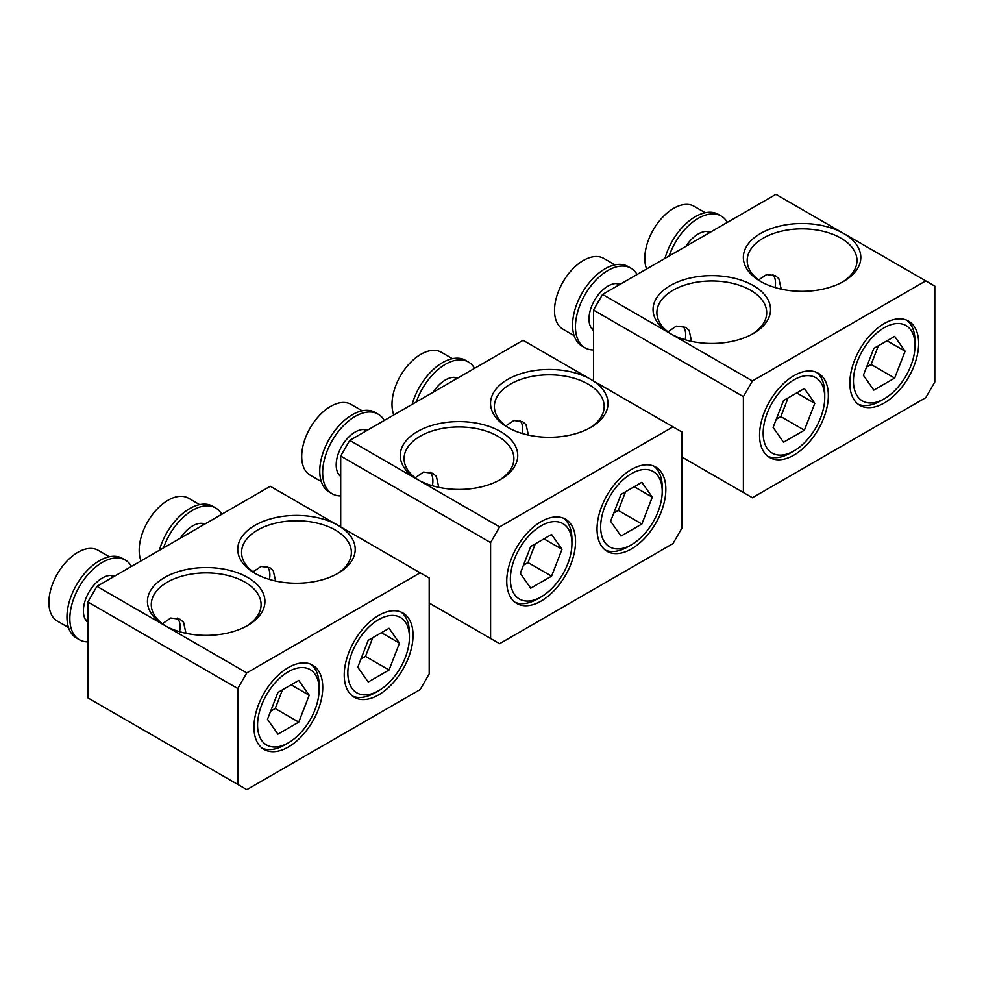 <?xml version="1.0" encoding="UTF-8"?>
<svg xmlns="http://www.w3.org/2000/svg" width="984" height="984" viewBox="0 0 984 984"><rect width="100%" height="100%" fill="white"/><g stroke="black" fill="none" stroke-linecap="round" stroke-linejoin="round"><path stroke-width="1.48" d="M109.372 556.772L98.228 550.339A40.861 23.591 120 0 0 63.948 564.447A40.861 23.591 120 0 0 57.367 621.113L68.511 627.534M125.337 560.093L122.447 558.42A45.965 26.543 120 0 0 87.022 570.745A45.965 26.543 120 0 0 66.961 617.005A45.965 26.543 120 0 0 76.481 638.038L79.372 639.711A45.965 26.543 -60 0 1 69.852 618.665A45.965 26.543 -60 0 1 89.913 572.405A45.965 26.543 -60 0 1 125.337 560.093A45.965 26.543 -60 0 1 131.475 566.415M87.908 641.863A45.965 26.543 -60 0 1 79.372 639.711M114.636 576.132A26.814 15.486 120 0 0 94.403 584.619A26.814 15.486 120 0 0 83.394 610.843A26.814 15.486 120 0 0 87.908 622.417M85.337 619.366A25.535 14.748 120 0 0 86.703 620.351L87.908 621.052M113.443 576.821L112.237 576.12A25.535 14.748 120 0 0 110.7 575.419M96.936 586.353L270.293 486.268L429.196 578.014L429.196 673.917L420.168 689.563L246.812 789.648L87.908 697.902L87.908 601.987L96.936 586.353L164.66 625.443A58.733 33.911 0 0 0 164.66 625.443A58.733 33.911 0 0 0 247.722 625.443A58.733 33.911 0 0 0 247.722 577.485A58.733 33.911 0 0 0 175.767 572.454A58.733 33.911 0 0 0 150.134 611.593A58.733 33.911 0 0 0 164.648 625.443L246.812 672.884L237.784 688.517L237.784 784.433M338.004 525.358L338.004 525.358A58.733 33.911 0 0 0 266.049 520.327A58.733 33.911 0 0 0 240.416 559.466A58.733 33.911 0 0 0 254.942 573.315A58.733 33.911 0 0 0 338.004 573.315A58.733 33.911 0 0 0 338.004 525.358L338.004 525.358M420.168 572.799L246.812 672.884M348.447 653.536A48.646 28.081 120 0 0 354.314 697.287A48.646 28.081 120 0 0 408.827 656.771A48.646 28.081 -60 0 0 402.96 613.02A48.646 28.081 -60 0 0 348.447 653.536M258.165 705.663A48.646 28.081 120 0 0 264.019 749.414A48.646 28.081 120 0 0 318.533 708.898A48.646 28.081 -60 0 0 312.666 665.147A48.646 28.081 -60 0 0 258.165 705.663M237.784 688.517L87.908 601.987M166.05 626.23A54.907 31.697 180 0 1 153.787 614.065A54.907 31.697 180 0 1 151.278 604.594A54.907 31.697 180 0 1 185.177 575.308A54.907 31.697 180 0 1 245.004 582.184A54.907 31.697 180 0 1 261.092 604.594A54.907 31.697 180 0 1 246.32 626.23M185.964 633.302L183.565 622.318L180.01 619.231L170.699 618.014L162.434 623.745M288.349 742.834A43.542 25.141 -60 0 1 258.521 733.301A43.542 25.141 -60 0 1 273.589 684.606A43.542 25.141 120 0 1 319.136 689.513A43.542 25.141 120 0 1 303.109 729.956A43.542 25.141 -60 0 1 288.349 742.834L284.733 744.913A48.646 28.081 -60 0 1 262.285 748.258M319.136 689.513L319.136 685.331A48.646 28.081 120 0 0 310.796 664.225M298.767 680.411L277.918 692.453L267.5 719.316L277.918 734.15L298.767 722.121L309.197 695.245L298.767 680.411M291.141 684.815L309.197 695.245M282.482 689.821L275.225 708.517L298.767 722.121M275.225 708.517L270.661 711.149M179.568 631.691A22.078 12.755 120 0 0 178.178 619.207A22.078 12.755 120 0 0 177.304 618.075M256.344 574.102A54.907 31.697 180 0 1 244.081 561.938A54.907 31.697 180 0 1 241.572 552.467A54.907 31.697 180 0 1 275.458 523.181A54.907 31.697 180 0 1 335.298 530.056A54.907 31.697 180 0 1 351.374 552.467A54.907 31.697 180 0 1 336.602 574.102M253.023 571.839L261.092 566.44L269.85 567.645L273.257 570.622L275.594 581.04M269.432 579.441A21.39 12.349 120 0 0 268.029 567.608A21.39 12.349 120 0 0 267.205 566.526M378.631 690.706A43.542 25.141 -60 0 1 348.803 681.174A43.542 25.141 -60 0 1 363.871 632.478A43.542 25.141 120 0 1 409.418 637.386A43.542 25.141 120 0 1 393.391 677.828A43.542 25.141 -60 0 1 378.631 690.706L375.027 692.798A48.646 28.081 -60 0 1 352.567 696.131M409.418 637.386L409.418 633.216A48.646 28.081 120 0 0 401.078 612.097M389.061 628.284L368.213 640.326L357.782 667.189L368.213 682.023L389.061 669.993L399.479 643.118L389.061 628.284M381.423 632.687L399.479 643.118M372.764 637.694L365.507 656.389L389.061 669.993M365.507 656.389L360.956 659.022M203.737 524.693L202.519 523.992A25.535 14.748 120 0 0 200.994 523.303M204.918 524.005A26.814 15.486 120 0 0 180.367 538.187M163.528 547.904A45.965 26.543 -60 0 1 215.631 507.965A45.965 26.543 -60 0 1 221.757 514.288M215.631 507.965L212.741 506.293A45.965 26.543 120 0 0 159.371 550.302M199.654 504.644L188.51 498.212A40.861 23.591 120 0 0 154.23 512.32A40.861 23.591 120 0 0 141.019 560.892M362.173 410.82L351.03 404.387A40.861 23.591 120 0 0 316.75 418.483A40.861 23.591 120 0 0 310.169 475.149L321.313 481.582M378.139 414.141L375.248 412.468A45.965 26.543 120 0 0 339.837 424.781A45.965 26.543 120 0 0 319.763 471.041A45.965 26.543 120 0 0 329.283 492.086L332.174 493.759A45.965 26.543 -60 0 1 322.654 472.714A45.965 26.543 -60 0 1 342.715 426.453A45.965 26.543 -60 0 1 378.139 414.141A45.965 26.543 -60 0 1 384.277 420.451M340.71 495.911A45.965 26.543 -60 0 1 332.174 493.759M367.438 430.18A26.814 15.486 120 0 0 347.204 438.667A26.814 15.486 120 0 0 336.196 464.891A26.814 15.486 120 0 0 340.71 476.465M338.139 473.415A25.535 14.748 120 0 0 339.505 474.399L340.71 475.1M366.245 430.869L365.039 430.168A25.535 14.748 120 0 0 363.502 429.467M490.586 638.481L490.586 542.565L499.614 526.92L349.738 440.389L523.094 340.316L681.998 432.05L681.998 527.965L672.97 543.611L499.614 643.684L429.196 603.032M349.738 440.389L340.71 456.035L340.71 526.92M590.806 379.406L590.806 379.406A58.733 33.911 0 0 0 518.851 374.375A58.733 33.911 0 0 0 493.218 413.514A58.733 33.911 0 0 0 507.744 427.363A58.733 33.911 0 0 0 590.806 427.363A58.733 33.911 0 0 0 590.806 379.406L590.806 379.406M672.97 426.847L499.614 526.92M601.249 507.584A48.646 28.081 120 0 0 607.116 551.335A48.646 28.081 120 0 0 661.629 510.819A48.646 28.081 -60 0 0 655.762 467.068A48.646 28.081 -60 0 0 601.249 507.584M510.967 559.712A48.646 28.081 120 0 0 516.821 603.463A48.646 28.081 120 0 0 571.335 562.946A48.646 28.081 -60 0 0 565.468 519.195A48.646 28.081 -60 0 0 510.967 559.712M490.586 542.565L340.71 456.035M402.936 465.641A58.733 33.911 0 0 0 417.462 479.491L417.462 479.491A58.733 33.911 0 0 0 500.524 479.491A58.733 33.911 0 0 0 500.524 431.533A58.733 33.911 0 0 0 428.569 426.502A58.733 33.911 0 0 0 402.936 465.641M418.852 480.266A54.907 31.697 180 0 1 406.589 468.113A54.907 31.697 180 0 1 404.08 458.642A54.907 31.697 180 0 1 437.978 429.356A54.907 31.697 180 0 1 497.818 436.219A54.907 31.697 180 0 1 513.894 458.642A54.907 31.697 180 0 1 499.122 480.266M438.766 487.351L436.367 476.367L432.812 473.279L423.501 472.062L415.236 477.781M541.151 596.882A43.542 25.141 -60 0 1 511.323 587.35A43.542 25.141 -60 0 1 526.391 538.654A43.542 25.141 120 0 1 571.938 543.549A43.542 25.141 120 0 1 555.911 584.004A43.542 25.141 -60 0 1 541.151 596.882L537.535 598.961A48.646 28.081 -60 0 1 515.087 602.294M571.938 543.549L571.938 539.38A48.646 28.081 120 0 0 563.598 518.273M551.581 534.46L530.72 546.501L520.302 573.364L530.72 588.198L551.581 576.157L561.999 549.293L551.581 534.46M543.943 538.863L561.999 549.293M535.284 543.869L528.027 562.565L551.581 576.157M528.027 562.565L523.463 565.197M432.37 485.739A22.078 12.755 120 0 0 430.98 473.255A22.078 12.755 120 0 0 430.106 472.123M509.146 428.138A54.907 31.697 180 0 1 496.883 415.986A54.907 31.697 180 0 1 494.374 406.515A54.907 31.697 180 0 1 528.26 377.229A54.907 31.697 180 0 1 588.1 384.092A54.907 31.697 180 0 1 604.176 406.515A54.907 31.697 180 0 1 589.404 428.138M505.825 425.887L513.894 420.488L522.652 421.693L526.071 424.67L528.396 435.076M522.233 433.489A21.39 12.349 120 0 0 520.831 421.644A21.39 12.349 120 0 0 520.007 420.574M631.433 544.755A43.542 25.141 -60 0 1 601.605 535.222A43.542 25.141 -60 0 1 616.673 486.526A43.542 25.141 120 0 1 662.22 491.422A43.542 25.141 120 0 1 646.193 531.877A43.542 25.141 -60 0 1 631.433 544.755L627.829 546.833A48.646 28.081 -60 0 1 605.369 550.179M662.22 491.422L662.22 487.252A48.646 28.081 120 0 0 653.893 466.145M641.863 482.332L621.015 494.374L610.584 521.237L621.015 536.071L641.863 524.029L652.281 497.166L641.863 482.332M634.225 486.736L652.281 497.166M625.566 491.742L618.321 510.438L641.863 524.029M618.321 510.438L613.758 513.07M456.539 378.742L455.321 378.041A25.535 14.748 120 0 0 453.796 377.339M457.732 378.053A26.814 15.486 120 0 0 433.169 392.235M416.33 401.952A45.965 26.543 -60 0 1 468.433 362.014A45.965 26.543 -60 0 1 474.559 368.323M468.433 362.014L465.543 360.341A45.965 26.543 120 0 0 412.173 404.35M452.456 358.693L441.312 352.26A40.861 23.591 120 0 0 407.032 366.368A40.861 23.591 120 0 0 393.821 414.941M614.975 264.856L603.832 258.435A40.861 23.591 120 0 0 569.552 272.531A40.861 23.591 120 0 0 562.971 329.197L574.115 335.63M630.941 268.189L628.05 266.516A45.965 26.543 120 0 0 592.639 278.829A45.965 26.543 120 0 0 572.565 325.089A45.965 26.543 120 0 0 582.085 346.134L584.976 347.795A45.965 26.543 -60 0 1 575.456 326.762A45.965 26.543 -60 0 1 595.529 280.502A45.965 26.543 -60 0 1 630.941 268.189A45.965 26.543 -60 0 1 637.079 274.499M593.512 349.96A45.965 26.543 -60 0 1 584.976 347.795M620.24 284.216A26.814 15.486 120 0 0 600.006 292.715A26.814 15.486 120 0 0 588.998 318.939A26.814 15.486 120 0 0 593.512 330.513M590.941 327.463A25.535 14.748 120 0 0 592.307 328.435L593.512 329.136M619.047 284.905L617.841 284.204A25.535 14.748 120 0 0 616.316 283.515M743.387 492.517L743.387 396.613L752.416 380.968L602.54 294.437L775.896 194.352L934.8 286.098L934.8 382.013L925.772 397.647L752.416 497.732L681.998 457.08M602.54 294.437L593.512 310.083L593.512 380.968M843.608 233.454L843.608 233.454A58.733 33.911 0 0 0 771.665 228.423A58.733 33.911 0 0 0 746.032 267.562A58.733 33.911 0 0 0 760.546 281.412A58.733 33.911 0 0 0 843.608 281.412A58.733 33.911 0 0 0 843.608 233.454L843.608 233.454M925.772 280.883L752.416 380.968M854.051 361.632A48.646 28.081 120 0 0 859.918 405.383A48.646 28.081 120 0 0 914.431 364.867A48.646 28.081 -60 0 0 908.564 321.116A48.646 28.081 -60 0 0 854.051 361.632M763.769 413.76A48.646 28.081 120 0 0 769.623 457.498A48.646 28.081 120 0 0 824.137 416.982A48.646 28.081 -60 0 0 818.282 373.243A48.646 28.081 -60 0 0 763.769 413.76M743.387 396.613L593.512 310.083M655.738 319.689A58.733 33.911 0 0 0 670.264 333.539L670.264 333.539A58.733 33.911 0 0 0 753.326 333.539A58.733 33.911 0 0 0 753.326 285.581A58.733 33.911 0 0 0 681.371 280.551A58.733 33.911 0 0 0 655.738 319.689M671.654 334.314A54.907 31.697 180 0 1 659.391 322.149A54.907 31.697 180 0 1 656.881 312.678A54.907 31.697 180 0 1 690.78 283.392A54.907 31.697 180 0 1 750.62 290.268A54.907 31.697 180 0 1 766.696 312.678A54.907 31.697 180 0 1 751.924 334.314M691.567 341.387L689.169 330.415L685.614 327.328L676.303 326.11L668.038 331.829M793.953 450.93A43.542 25.141 -60 0 1 764.125 441.398A43.542 25.141 -60 0 1 779.193 392.702A43.542 25.141 120 0 1 824.74 397.597A43.542 25.141 120 0 1 808.713 438.052A43.542 25.141 -60 0 1 793.953 450.93L790.336 453.009A48.646 28.081 -60 0 1 767.889 456.342M824.74 397.597L824.74 393.428A48.646 28.081 120 0 0 816.4 372.321M804.383 388.508L783.522 400.537L773.104 427.413L783.522 442.247L804.383 430.205L814.801 403.342L804.383 388.508M796.745 392.911L814.801 403.342M788.086 397.905L780.829 416.613L804.383 430.205M780.829 416.613L776.265 419.246M685.171 339.788A22.078 12.755 120 0 0 683.782 327.303A22.078 12.755 120 0 0 682.908 326.171M761.948 282.187A54.907 31.697 180 0 1 749.685 270.022A54.907 31.697 180 0 1 747.176 260.563A54.907 31.697 180 0 1 781.062 231.277A54.907 31.697 180 0 1 840.902 238.14A54.907 31.697 180 0 1 856.978 260.563A54.907 31.697 180 0 1 842.206 282.187M758.627 279.936L766.696 274.524L775.454 275.741L778.873 278.718L781.198 289.124M775.035 287.525A21.39 12.349 120 0 0 773.645 275.692A21.39 12.349 120 0 0 772.809 274.622M884.235 398.803A43.542 25.141 -60 0 1 854.407 389.27A43.542 25.141 -60 0 1 869.475 340.575A43.542 25.141 120 0 1 915.022 345.47A43.542 25.141 120 0 1 898.995 385.925A43.542 25.141 -60 0 1 884.235 398.803L880.631 400.882A48.646 28.081 -60 0 1 858.171 404.215M915.022 345.47L915.022 341.3A48.646 28.081 120 0 0 906.694 320.194M894.665 336.38L873.817 348.41L863.386 375.285L873.817 390.119L894.665 378.077L905.096 351.214L894.665 336.38M887.027 340.784L905.096 351.214M878.38 345.778L871.123 364.486L894.665 378.077M871.123 364.486L866.56 367.118M709.341 232.778L708.123 232.076A25.535 14.748 120 0 0 706.598 231.388M710.534 232.101A26.814 15.486 120 0 0 685.971 246.271M669.132 256A45.965 26.543 -60 0 1 721.235 216.062A45.965 26.543 -60 0 1 727.361 222.372M721.235 216.062L718.345 214.389A45.965 26.543 120 0 0 664.975 258.398M705.257 212.728L694.126 206.308A40.861 23.591 120 0 0 659.834 220.404A40.861 23.591 120 0 0 646.623 268.989"/></g></svg>
